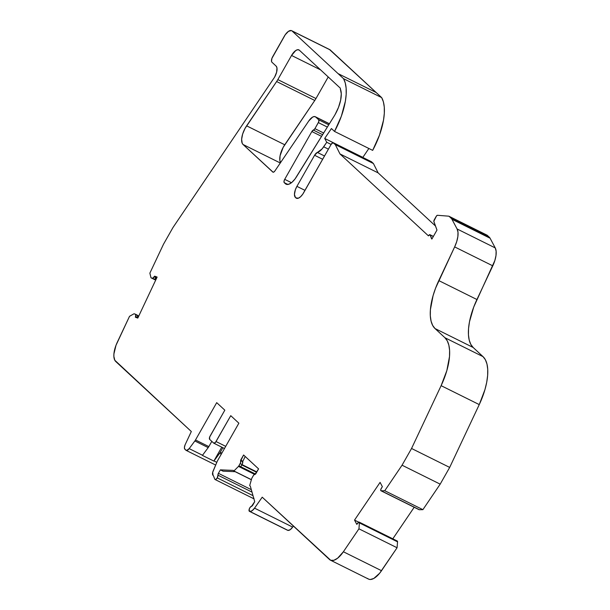 <?xml version="1.0" encoding="UTF-8"?>
<svg xmlns="http://www.w3.org/2000/svg" width="610" height="610" viewBox="0 0 610 610"><rect width="100%" height="100%" fill="white"/><g stroke="black" fill="none" stroke-linecap="round" stroke-linejoin="round"><path stroke-width="0.91" d="M320.57 69.868L291.549 55.457A9.455 4.117 116.4 0 1 299.312 50.172L340.372 88.206A30.157 13.123 116.4 0 1 340.334 88.93A23.645 10.294 116.4 0 1 335.111 114.505L338.512 107.337L340.647 100.154L341.28 93.78L340.334 88.93A30.157 13.123 116.4 0 0 340.372 88.206L299.312 50.172L297.764 49.692L295.743 50.531L291.549 55.457L320.57 69.868L291.549 55.457A9.455 4.117 116.4 0 1 298.885 49.875A9.455 4.117 116.4 0 1 299.312 50.172L340.372 88.206A30.157 13.123 116.4 0 1 340.334 88.93A23.645 10.294 116.4 0 1 335.111 114.505A23.645 10.294 116.4 0 1 334.066 116.258L296.445 176.877A14.19 6.176 116.4 0 1 286.075 184.189A14.19 6.176 116.4 0 1 285.419 183.74L284.252 182.657A2.837 1.235 116.4 0 1 284.702 179.34L291.481 182.703L284.702 179.34L283.993 181.322L284.252 182.657A2.837 1.235 116.4 0 1 284.702 179.34L291.481 182.703M156.457 278.48L155.863 278.183M155.763 278.32L156.389 278.633M287.973 530.387A7.564 3.294 -63.6 0 0 292.67 527.093L254.538 508.153A7.564 3.294 116.4 0 1 249.833 511.447L287.973 530.387L249.833 511.447A9.455 4.117 116.4 0 1 249.482 511.363L287.615 530.303A9.455 4.117 -63.6 0 0 287.973 530.387A7.564 3.294 -63.6 0 0 292.67 527.093L290.2 529.693L287.973 530.387A9.455 4.117 -63.6 0 1 287.615 530.303A9.455 4.117 -63.6 0 0 287.973 530.387L249.833 511.447A9.455 4.117 116.4 0 1 249.482 511.363L287.615 530.303A2.837 1.235 -63.6 0 1 287.493 530.235A2.837 1.235 -63.6 0 0 287.554 530.273A2.837 1.235 -63.6 0 0 287.615 530.303L249.482 511.363A2.837 1.235 116.4 0 1 249.421 511.332A2.837 1.235 116.4 0 1 249.719 507.978A2.837 1.235 116.4 0 1 251.526 506.3A1.891 0.824 116.4 0 0 252.754 505.149L254.721 501.679L250.313 486.155L254.721 501.679L252.754 505.149A1.891 0.824 116.4 0 1 251.526 506.3L254.721 501.679L250.313 486.155L249.688 485.575L251.686 478.629A1.891 0.824 116.4 0 1 252.014 477.912L253.249 475.739A2.837 1.235 116.4 0 1 255.254 474.008L258.579 468.876L243.596 454.991L240.805 460.619A2.837 1.235 116.4 0 1 240.134 463.592L242.04 464.538L240.813 466.711L238.899 465.765A1.891 0.824 116.4 0 1 238.884 465.796L255.468 474.031L238.884 465.796A1.891 0.824 116.4 0 1 238.472 466.391L254.431 474.313M256.642 472.285L241.827 464.927M251.999 492.095L217.93 475.175A1.891 0.824 116.4 0 1 218.403 473.329L217.93 475.175L251.999 492.095L217.93 475.175A2.837 1.235 116.4 0 1 217.244 477.897L253.013 495.655L217.244 477.897A2.837 1.235 116.4 0 1 215.071 479.521A2.837 1.235 116.4 0 1 214.796 479.231A9.455 4.117 116.4 0 1 214.651 478.903L213.675 476.334A9.455 4.117 116.4 0 0 213.035 475.335L212.981 475.281A4.728 2.059 116.4 0 1 213.187 470.859L217.122 461.617A4.728 2.059 116.4 0 1 217.671 460.512L238.868 423.188L230.755 415.669L238.868 423.188L217.671 460.512L238.868 423.188L230.755 415.669L216.047 441.548A2.837 1.235 116.4 0 1 213.851 443.226A2.837 1.235 116.4 0 1 213.721 443.134L209.657 439.375A2.837 1.235 116.4 0 1 210.114 436.058L224.823 410.172L209.657 437.057L209.657 439.375L213.721 443.134L215.444 442.425L230.755 415.669L216.047 441.548A2.837 1.235 116.4 0 1 213.721 443.134L209.657 439.375A2.837 1.235 116.4 0 1 210.114 436.058L224.823 410.172L216.702 402.653L195.497 439.97A4.728 2.059 116.4 0 1 194.849 440.977L189.184 448.625A4.728 2.059 116.4 0 1 186.172 450.401A4.728 2.059 116.4 0 1 185.958 450.256L184.876 449.25A4.728 2.059 116.4 0 1 185.089 444.827L191.326 431.522L115.748 361.509A18.918 8.235 116.4 0 1 117.273 342.309L129.526 316.308L133.773 313.898A1.891 0.824 116.4 0 1 134.269 313.807L135.328 314.18A2.837 1.235 116.4 0 1 135.382 314.203A2.837 1.235 116.4 0 1 135.58 316.422L137.486 317.375L137.685 315.896L135.428 314.234M215.071 479.521L253.203 498.454A2.837 1.235 -63.6 0 0 253.806 498.446A2.837 1.235 -63.6 0 1 252.929 498.164M253.013 495.655L217.244 477.897L217.93 475.175A1.891 0.824 116.4 0 1 218.403 473.329L251.312 489.67L218.403 473.329L220.378 469.86L223.046 471.187L235.376 471.69M296.879 198.395L295.941 197.93A9.455 4.117 116.4 0 0 303.711 192.653L331.093 144.448L303.711 192.653A9.455 4.117 116.4 0 1 296.376 198.235A9.455 4.117 116.4 0 1 295.941 197.93L298.458 198.158L300.6 196.702L302.743 194.194L331.093 144.448A2.837 1.235 116.4 0 1 333.289 142.778A2.837 1.235 116.4 0 1 333.418 142.87L335.294 144.6L339.991 153.949L428.441 235.872A1.891 0.824 116.4 0 1 429.943 234.697A1.891 0.824 116.4 0 1 430.157 234.964L433.306 236.527L430.157 234.964L431.872 239.059L436.981 230.069L433.885 221.704A1.891 0.824 116.4 0 1 434.32 219.699L436.165 216.443A1.891 0.824 116.4 0 1 437.492 215.292L448.716 216.176A2.837 1.235 116.4 0 1 448.929 216.23A2.837 1.235 116.4 0 1 449.059 216.321L487.192 235.254L489.38 237.282L451.247 218.342L449.059 216.321L487.192 235.254A2.837 1.235 -63.6 0 0 487.062 235.17A2.837 1.235 -63.6 0 0 486.917 235.117A2.837 1.235 -63.6 0 1 487.192 235.254L489.38 237.282L451.247 218.342A14.19 6.176 116.4 0 1 451.949 219.287L490.089 238.22A14.19 6.176 -63.6 0 0 489.38 237.282L451.247 218.342L449.059 216.321L487.192 235.254L489.38 237.282A14.19 6.176 -63.6 0 1 490.089 238.22L495.236 247.912L496.128 251.175L495.991 255.529L494.84 260.569L473.726 307.051L469.471 321.836L468.541 328.645L468.45 334.791L469.204 340.083L470.79 344.353L473.146 347.479L483.036 356.644L485.392 359.77L486.978 364.048L487.733 369.332L487.642 375.478L486.711 382.287L484.965 389.561L479.254 404.598L449.684 467.42L440.184 484.149L422.89 509.663L384.757 490.722L381.288 490.798A1.891 0.824 116.4 0 1 380.983 490.768A1.891 0.824 116.4 0 1 381.288 488.358L382.363 486.666L380.091 482.38L354.532 520.094L356.804 524.371L357.91 522.846A1.891 0.824 116.4 0 1 359.137 522.099A1.891 0.824 116.4 0 1 359.412 522.915L397.545 541.848A1.891 0.824 -63.6 0 0 397.278 541.032L359.137 522.099M235.147 471.683L251.366 479.734M222.886 447.709L220.286 452.284L221.887 453.077L220.286 452.284L222.886 447.709L220.286 452.284A4.728 2.059 116.4 0 1 219.631 453.291L221.3 454.114L219.631 453.291L213.973 460.931L216.809 462.342L213.973 460.931A4.728 2.059 116.4 0 1 213.858 461.084L202.413 455.403A4.728 2.059 -63.6 0 0 202.528 455.251L189.184 448.625L186.584 450.5L184.876 449.25L184.403 447.526L185.089 444.827L191.326 431.522L114.81 360.251L113.872 356.423L113.91 353.968L115.992 345.321L129.526 316.308L133.773 313.898A1.891 0.824 116.4 0 1 134.269 313.807L135.633 314.447L135.58 316.422L137.486 317.375A2.837 1.235 -63.6 0 0 137.288 315.149A2.837 1.235 -63.6 0 0 137.235 315.126A2.837 1.235 -63.6 0 1 137.486 317.375L137.311 317.917M362.904 157.479L324.711 138.439L326.754 142.275L331.1 144.433L326.754 142.275L323.689 146.804L328.416 149.153L323.689 146.804A12.528 5.452 116.4 0 1 317.383 152.447L324.528 156L317.383 152.447L314.585 155.268A4.728 2.059 116.4 0 1 317.383 152.447L324.528 156M371.086 161.658L333.418 142.87L335.294 144.6L373.427 163.541L371.551 161.802L333.418 142.87A2.837 1.235 116.4 0 0 331.093 144.448L332.953 142.725L335.294 144.6L339.991 153.949L428.441 235.872L429.882 234.675L431.933 238.952M273.127 172.233L243.054 144.494A14.19 6.176 116.4 0 1 246.608 125.835L276.635 81.534L314.768 100.467A13.245 5.764 -63.6 0 0 315.965 98.546L277.832 79.605A13.245 5.764 116.4 0 1 276.635 81.534L314.768 100.467A13.245 5.764 -63.6 0 0 315.965 98.546L328.226 76.959L315.965 98.546L277.832 79.605L291.549 55.457L277.832 79.605A13.245 5.764 116.4 0 1 276.635 81.534L314.768 100.467A13.245 5.764 -63.6 0 0 315.965 98.546L277.832 79.605A13.245 5.764 116.4 0 1 276.635 81.534L245.029 128.435L242.643 134.048L241.636 139.316L242.2 143.266L243.054 144.494L280.295 162.992L243.054 144.494L272.845 172.096A2.837 1.235 116.4 0 0 274.919 170.922L308.797 120.94L274.919 170.922A2.837 1.235 116.4 0 1 272.975 172.18A2.837 1.235 116.4 0 1 272.845 172.096L273.776 172.081L274.919 170.922L308.797 120.94A9.455 4.117 116.4 0 1 315.279 116.731A9.455 4.117 116.4 0 1 315.713 117.036L329.377 123.822L315.713 117.036L318.74 119.842L328.76 124.814L318.74 119.842A2.364 1.029 116.4 0 1 318.359 122.61L327.356 127.071L318.359 122.61L314.92 128.664L323.674 133.01L314.92 128.664A2.364 1.029 116.4 0 1 313.387 130.105L322.629 134.696L313.387 130.105L311.855 131.547A2.364 1.029 116.4 0 1 313.387 130.105L322.629 134.696M251.396 479.651L233.92 470.973L251.396 479.651L233.92 470.973L238.472 466.391A1.891 0.824 116.4 0 0 238.884 465.796L255.468 474.031M221.887 453.077L220.286 452.284A4.728 2.059 116.4 0 1 219.631 453.291L213.973 460.931A4.728 2.059 116.4 0 1 213.858 461.084L221.765 447.153L213.858 461.084L202.413 455.403A4.728 2.059 -63.6 0 0 202.528 455.251L189.184 448.625A4.728 2.059 116.4 0 1 185.958 450.256L184.876 449.25A4.728 2.059 116.4 0 1 185.089 444.827L191.326 431.522L115.748 361.509A18.918 8.235 116.4 0 1 117.273 342.309L129.526 316.308L133.773 313.898A1.891 0.824 116.4 0 1 134.269 313.807L135.328 314.18A2.837 1.235 116.4 0 1 135.58 316.422L135.336 317.185L137.791 318.092L157.121 277.07L154.665 276.17L157.022 277.283M137.486 317.375L135.58 316.422L135.336 317.185L137.791 318.092L157.121 277.07L154.665 276.17L154.223 276.856A2.837 1.235 116.4 0 1 152.241 278.282L151.196 277.893A1.891 0.824 116.4 0 1 151.158 277.878A1.891 0.824 116.4 0 1 150.96 277.642L149.869 273.143L163.495 244.229L172.996 227.499L274.591 77.157L276.643 72.125L276.955 67.817L276.116 66.094L271.93 62.22A4.728 2.059 116.4 0 1 272.693 56.684L284.29 36.264A9.455 4.117 116.4 0 1 291.626 30.683A9.455 4.117 116.4 0 1 292.06 30.988L330.193 49.921A9.455 4.117 -63.6 0 0 329.758 49.623L291.626 30.683M329.491 49.517L381.677 97.615L383.385 101.855L384.277 107.131L384.315 113.277L383.515 120.132L379.496 135.123L372.672 150.373L334.539 131.432L331.421 128.542L324.711 138.439L326.754 142.275L322.141 148.848L317.383 152.447A12.528 5.452 116.4 0 0 323.689 146.804L328.416 149.153M135.58 316.422L135.336 317.185L137.791 318.092L157.121 277.07L154.665 276.17L152.675 278.282L151.196 277.893A1.891 0.824 116.4 0 1 150.96 277.642L149.869 273.143L163.495 244.229L172.996 227.499L274.591 77.157A9.455 4.117 116.4 0 0 276.116 66.094L271.93 62.22L271.511 61.351L271.923 58.362L285.259 34.724L288.492 31.331L291.359 30.576L330.193 49.921L381.677 97.615A49.38 21.487 116.4 0 1 372.672 150.373L334.539 131.432L331.421 128.542L324.711 138.439L362.843 157.372L368.867 148.482L362.843 157.372L324.711 138.439L326.754 142.275L331.1 144.433M295.941 197.93L295.4 197.427A9.455 4.117 116.4 0 1 296.917 186.363L295.377 189.71L294.447 194.438L295.4 197.427L297.406 198.425L295.4 197.427A9.455 4.117 116.4 0 1 296.917 186.363L305 190.373L296.917 186.363L314.585 155.268A4.728 2.059 116.4 0 1 317.383 152.447M380.983 490.768L419.123 509.708A1.891 0.824 -63.6 0 0 419.421 509.731L380.861 490.676L380.861 489.258L382.363 486.666L380.091 482.38L354.532 520.094L356.804 524.371L358.985 522.053L359.412 522.915L397.545 541.848A1.891 0.824 -63.6 0 0 396.462 541.314M242.017 464.591L256.833 471.949M221.3 454.114L219.631 453.291L213.973 460.931A4.728 2.059 116.4 0 1 213.858 461.084L202.413 455.403A4.728 2.059 -63.6 0 0 202.528 455.251L208.193 447.61L194.849 440.977L189.184 448.625L202.528 455.251L208.193 447.61A4.728 2.059 -63.6 0 0 208.849 446.596L195.497 439.97A4.728 2.059 116.4 0 1 194.849 440.977L189.184 448.625M137.509 317.299L138.043 317.566M240.134 463.592L238.899 465.765L240.813 466.711L242.04 464.538L240.134 463.592L242.04 464.538A2.837 1.235 -63.6 0 0 242.711 461.564L240.805 460.619A2.837 1.235 116.4 0 1 240.134 463.592L238.899 465.765L240.813 466.711L242.437 463.722L242.559 461.114L240.653 460.169L243.596 454.991L258.579 468.876L255.254 474.008A2.837 1.235 116.4 0 0 253.249 475.739L252.014 477.912A1.891 0.824 116.4 0 0 251.686 478.629L249.688 485.575L250.313 486.155L249.688 485.575L251.686 478.629A1.891 0.824 116.4 0 1 252.014 477.912L253.737 475.007L255.636 474.046L258.579 468.876L243.596 454.991L240.653 460.169L240.531 462.776L238.899 465.765A1.891 0.824 116.4 0 1 238.884 465.796A1.891 0.824 116.4 0 1 238.472 466.391L233.92 470.973L233.294 470.394L220.378 469.86L223.046 471.187L220.378 469.86L233.294 470.394L220.378 469.86L218.403 473.329L251.312 489.67M322.667 159.286L314.585 155.268L322.667 159.286L314.585 155.268L296.917 186.363L305 190.373M333.418 142.87L371.551 161.802A2.837 1.235 -63.6 0 0 371.421 161.711A2.837 1.235 -63.6 0 0 371.269 161.665A2.837 1.235 -63.6 0 1 371.551 161.802L373.427 163.541L378.131 172.882L435.479 226.005M418.917 509.48A1.891 0.824 -63.6 0 0 419.421 509.731L422.89 509.663L384.757 490.722L381.288 490.798A1.891 0.824 116.4 0 1 380.709 490.112A1.891 0.824 116.4 0 1 381.288 488.358L382.363 486.666L380.091 482.38L354.532 520.094L356.804 524.371L357.91 522.846A1.891 0.824 116.4 0 1 359.412 522.915L358.939 528.817L397.072 547.757L397.545 541.848L397.118 540.994M419.001 509.609L381.288 490.798L419.421 509.731L422.89 509.663L384.757 490.722L381.288 490.798M358.657 522.145L354.532 520.094M359.412 522.915L358.939 528.817L397.072 547.757L397.545 541.848L359.412 522.915L358.939 528.817L343.384 551.76A18.918 8.235 116.4 0 1 330.437 560.171A18.918 8.235 116.4 0 1 329.507 559.515L262.216 497.18L254.538 508.153L292.67 527.093L293.395 526.064L292.67 527.093L254.538 508.153L252.067 510.761L249.833 511.447A9.455 4.117 116.4 0 1 249.482 511.363L249.231 509.091L250.153 507.329L251.526 506.3A2.837 1.235 116.4 0 0 249.719 507.978A2.837 1.235 116.4 0 0 249.482 511.363M242.04 464.538A2.837 1.235 -63.6 0 0 242.711 461.564L245.197 456.478M225.715 446.352L216.047 441.548M202.528 455.251L208.193 447.61L194.849 440.977L208.193 447.61A4.728 2.059 -63.6 0 0 208.849 446.596L211.815 441.373L208.849 446.596L195.497 439.97A4.728 2.059 116.4 0 1 194.849 440.977M154.665 276.17L154.223 276.856A2.837 1.235 116.4 0 1 152.241 278.282L154.582 279.227L156.572 277.115L156.129 277.802L156.572 277.115L154.665 276.17L156.572 277.115M287.874 184.456L284.252 182.657L287.874 184.456L284.252 182.657L286.403 184.334L288.942 184.182L291.954 182.314L295.019 178.966L334.066 116.258A23.645 10.294 116.4 0 0 335.111 114.505A23.645 10.294 116.4 0 1 334.066 116.258L296.445 176.877A14.19 6.176 116.4 0 1 285.419 183.74L284.252 182.657M321.584 136.373L311.855 131.547L321.584 136.373L311.855 131.547L284.702 179.34L311.855 131.547A2.364 1.029 116.4 0 1 313.387 130.105L314.92 128.664L323.674 133.01M286.83 184.441L285.419 183.74M414.198 507.261L392.809 538.813M358.939 528.817L343.384 551.76L358.939 528.817L397.072 547.757L379.664 573.209L373.831 578.433L370.331 579.5L368.859 579.241M253.981 498.362L253.348 498.507M276.635 81.534L246.608 125.835L284.74 144.776L314.768 100.467L283.162 147.376L280.082 155.725L279.86 160.445L280.547 162.618A14.19 6.176 -63.6 0 1 284.74 144.776A14.19 6.176 -63.6 0 0 280.547 162.618M154.155 279.227A2.837 1.235 -63.6 0 0 156.129 277.802L154.223 276.856L156.129 277.802A2.837 1.235 -63.6 0 1 154.155 279.227L151.196 277.893A1.891 0.824 116.4 0 1 150.96 277.642L149.869 273.143L163.495 244.229L172.996 227.499L274.591 77.157A9.455 4.117 116.4 0 0 276.116 66.094L271.93 62.22A4.728 2.059 116.4 0 1 272.693 56.684L284.29 36.264A9.455 4.117 116.4 0 1 292.06 30.988L338.062 73.604L376.195 92.537L381.677 97.615L343.544 78.682L338.062 73.604L376.195 92.537L330.193 49.921A9.455 4.117 -63.6 0 0 329.255 49.456M381.677 97.615L343.544 78.682L345.252 82.922L346.137 88.191L346.183 94.344L345.382 101.191L341.364 116.182L334.539 131.432L372.672 150.373A49.38 21.487 116.4 0 0 381.677 97.615L343.544 78.682A49.38 21.487 116.4 0 1 334.539 131.432L331.421 128.542L324.711 138.439M373.427 163.541L335.294 144.6L373.427 163.541L378.131 172.882L339.991 153.949L378.131 172.882L373.427 163.541L371.551 161.802M449.059 216.321A2.837 1.235 116.4 0 0 448.716 216.176L437.492 215.292A1.891 0.824 116.4 0 0 436.165 216.443L434.32 219.699A1.891 0.824 116.4 0 0 433.885 221.704L436.981 230.069L431.872 239.059L431.56 238.769L431.872 239.059L436.981 230.069L433.824 221.316L436.486 215.963L437.492 215.292L448.716 216.176A2.837 1.235 116.4 0 1 449.059 216.321L451.247 218.342A14.19 6.176 116.4 0 1 451.949 219.287L490.089 238.22L495.236 247.912L457.103 228.971L451.949 219.287L490.089 238.22L495.236 247.912L457.103 228.971A18.918 8.235 116.4 0 1 454.648 246.905L492.781 265.838L476.928 299.525A47.29 20.58 -63.6 0 0 473.146 347.479L435.014 328.546A47.29 20.58 116.4 0 1 438.788 280.592L476.928 299.525A47.29 20.58 -63.6 0 0 473.146 347.479L435.014 328.546A47.29 20.58 116.4 0 1 438.788 280.592L476.928 299.525L492.781 265.838A18.918 8.235 116.4 0 0 495.236 247.912A18.918 8.235 116.4 0 1 492.781 265.838L454.648 246.905L435.593 288.118L433.085 295.629L430.401 309.712L430.317 315.85L431.072 321.142L432.658 325.412L435.014 328.546L444.904 337.711A47.29 20.58 116.4 0 1 441.121 385.665L479.254 404.598L449.684 467.42L411.552 448.48L441.121 385.665L479.254 404.598L449.684 467.42L440.184 484.149L422.89 509.663L419.421 509.731M473.146 347.479L483.036 356.644L444.904 337.711L435.014 328.546L473.146 347.479L483.036 356.644L444.904 337.711L447.26 340.837L448.846 345.108L449.6 350.399L449.509 356.545L446.833 370.621L441.121 385.665L479.254 404.598A47.29 20.58 116.4 0 0 483.036 356.644A47.29 20.58 116.4 0 1 479.254 404.598M449.684 467.42L411.552 448.48L402.051 465.209L440.184 484.149L449.684 467.42L411.552 448.48L402.051 465.209L440.184 484.149L422.89 509.663M483.036 356.644L444.904 337.711A47.29 20.58 116.4 0 1 441.121 385.665L411.552 448.48L402.051 465.209L384.757 490.722L402.051 465.209L440.184 484.149M397.545 541.848L397.072 547.757L381.517 570.701A18.918 8.235 116.4 0 1 368.57 579.111L330.437 560.171M397.072 547.757L381.517 570.701L343.384 551.76L381.517 570.701A18.918 8.235 116.4 0 1 367.639 578.448M280.295 162.992L243.054 144.494A14.19 6.176 116.4 0 1 246.608 125.835L284.74 144.776L314.768 100.467M233.92 470.973L233.294 470.394L233.92 470.973L238.472 466.391M217.244 477.897L215.848 479.429L214.796 479.231A9.455 4.117 116.4 0 1 214.651 478.903L213.675 476.334A9.455 4.117 116.4 0 0 213.035 475.335L212.715 472.27L217.122 461.617A4.728 2.059 116.4 0 1 217.671 460.512A4.728 2.059 116.4 0 0 217.122 461.617L213.187 470.859A4.728 2.059 116.4 0 0 212.981 475.281L213.035 475.335A9.455 4.117 116.4 0 1 213.675 476.334L214.651 478.903A9.455 4.117 116.4 0 0 214.796 479.231A2.837 1.235 116.4 0 0 217.244 477.897A2.837 1.235 116.4 0 0 217.93 475.175M195.497 439.97L216.702 402.653L224.823 410.172L216.702 402.653L195.497 439.97L208.849 446.596L211.815 441.373M330.193 49.921L292.06 30.988L338.062 73.604L376.195 92.537M338.062 73.604L292.06 30.988M495.236 247.912L457.103 228.971L451.949 219.287A14.19 6.176 116.4 0 0 451.247 218.342M451.949 219.287L457.103 228.971L457.996 232.235L457.858 236.588L456.707 241.636L454.648 246.905L438.788 280.592L476.928 299.525M381.517 570.701L343.384 551.76L337.627 558.196L333.868 560.293L330.727 560.3L262.216 497.18L254.538 508.153A7.564 3.294 116.4 0 1 249.833 511.447M329.377 123.822L315.713 117.036A9.455 4.117 116.4 0 0 308.797 120.94L312.617 117.09L314.363 116.54L315.713 117.036L318.74 119.842L318.748 121.771L314.92 128.664A2.364 1.029 116.4 0 1 313.387 130.105M218.403 473.329L220.378 469.86M213.973 460.931L216.809 462.342M326.754 142.275L323.689 146.804M328.76 124.814L318.74 119.842A2.364 1.029 116.4 0 1 318.359 122.61L327.356 127.071M318.359 122.61L314.92 128.664M220.286 452.284A4.728 2.059 116.4 0 1 219.631 453.291M213.858 461.084L221.765 447.153M362.843 157.372L368.867 148.482M295.4 197.427L297.406 198.425M433.306 236.527L430.157 234.964L431.56 238.769M315.713 117.036L318.74 119.842M335.294 144.6L339.991 153.949L428.441 235.872A1.891 0.824 116.4 0 1 430.157 234.964M490.089 238.22A14.19 6.176 -63.6 0 0 489.38 237.282M292.67 527.093L293.395 526.064M343.384 551.76A18.918 8.235 116.4 0 1 329.507 559.515L262.216 497.18L254.538 508.153M208.193 447.61A4.728 2.059 -63.6 0 0 208.849 446.596M328.226 76.959L315.965 98.546M343.544 78.682A49.38 21.487 116.4 0 1 334.539 131.432M296.917 186.363L314.585 155.268M339.991 153.949L378.131 172.882M457.103 228.971A18.918 8.235 116.4 0 1 454.648 246.905L492.781 265.838M454.648 246.905L438.788 280.592M444.904 337.711L435.014 328.546M411.552 448.48L441.121 385.665M402.051 465.209L384.757 490.722M240.653 460.169L242.559 461.114M240.805 460.619L242.711 461.564M154.223 276.856L156.129 277.802M152.241 278.282L151.196 277.893M311.855 131.547L284.702 179.34M291.549 55.457L277.832 79.605M246.608 125.835L284.74 144.776M272.845 172.096L243.054 144.494M287.554 530.273L249.421 511.332M186.172 450.401L215.665 465.049M138.76 316.033L137.563 315.446M155.687 280.127L151.158 277.878M333.289 142.778L371.421 161.711M429.951 234.705L433.382 236.405M487.062 235.17L448.929 216.23M224.488 448.51L213.874 443.234M329.415 123.754L315.324 116.754M135.382 314.203L137.288 315.149"/></g></svg>
